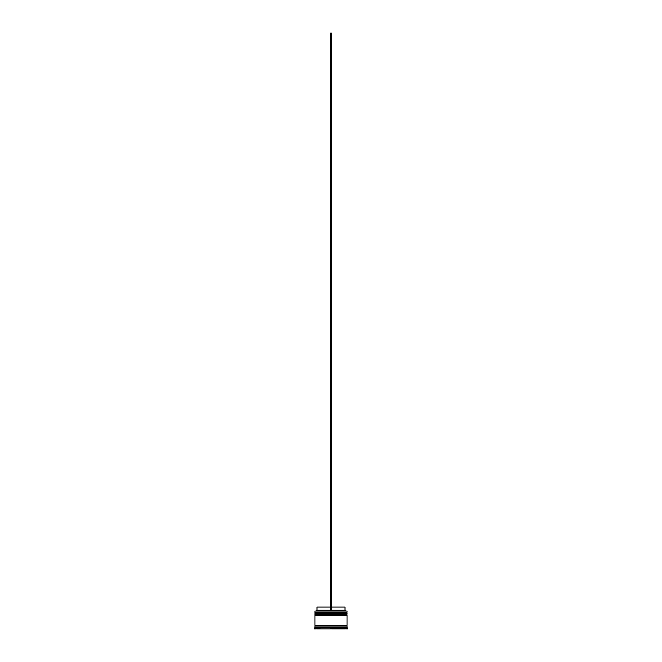 <?xml version="1.0" encoding="UTF-8"?>
<svg xmlns="http://www.w3.org/2000/svg" width="662" height="662" viewBox="0 0 662 662"><rect width="100%" height="100%" fill="white"/><g stroke="black" fill="none" stroke-linecap="round" stroke-linejoin="round"><path stroke-width="0.99" d="M347.053 612.979L314.947 612.979L314.947 612.209L347.053 612.209L315.335 612.59L346.665 612.59L346.665 613.492M315.335 613.492L347.053 613.103M347.053 614.907L314.947 614.907L314.947 614.137L347.053 614.137L315.335 614.518L346.665 614.518L346.665 615.42M315.335 615.42L347.053 615.031M315.013 626.078L315.013 625.433M346.987 626.078L346.987 625.433M314.947 611.051L347.053 611.051L314.947 611.051L314.947 612.209M314.947 627.361L314.947 626.078L347.053 626.078L347.053 627.361L314.947 627.361L314.309 628.9L316.237 628.9L316.237 627.998L314.309 627.998M316.237 627.617L317.628 627.617L316.875 627.998L316.875 628.9L330.355 628.9L330.355 627.998L329.61 627.617L332.39 627.617L316.237 627.998M316.875 627.998L317.52 627.667M331.645 627.998L345.125 627.998L345.125 628.9L331.645 628.9L331.645 627.998M344.372 627.617L345.763 627.617L345.125 627.617L345.125 628.9L345.125 627.998M347.691 627.998L345.763 627.998L345.763 628.9L347.691 628.9L347.053 627.361M347.053 611.051L347.053 612.209M347.053 614.137L347.053 613.492L314.947 613.492L314.947 614.137M347.053 615.42L314.947 615.42L314.947 625.433L347.053 625.433L347.053 615.42M331.645 607.071L344.993 607.071L344.993 610.281L345.638 610.927M344.993 610.281L331.645 610.281M330.355 610.281L317.007 610.281L316.362 610.927M330.355 607.071L317.007 607.071L317.007 610.281M331.645 610.927L331.645 33.1L330.355 33.1L330.355 610.927"/></g></svg>
